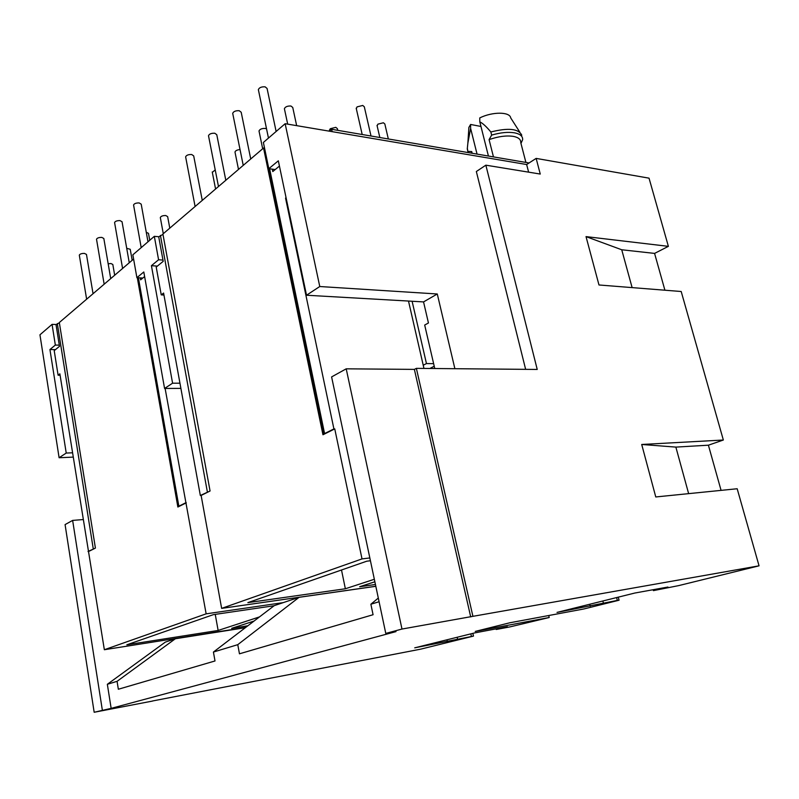 <?xml version="1.0" encoding="UTF-8"?>
<svg xmlns="http://www.w3.org/2000/svg" width="799" height="799" viewBox="0 0 799 799"><rect width="100%" height="100%" fill="white"/><g stroke="black" fill="none" stroke-linecap="round" stroke-linejoin="round"><path stroke-width="1.2" d="M520.968 143.411L522.646 139.675C522.836 136.289 520.209 134.022 514.776 132.874C508.314 131.775 500.603 132.514 491.645 135.101L489.078 139.615C498.416 136.379 506.586 135.311 513.577 136.419C518.531 137.448 520.928 139.505 520.748 142.582L525.912 162.437M477.053 154.097L470.621 128.409L470.601 124.464L468.893 127.391L468.723 129.867M470.621 128.409L467.874 143.071L467.275 148.944L468.024 151.97M468.014 152.559L467.365 148.294M162.976 260.084L158.582 259.765L154.327 236.334L158.881 236.734M664.908 290.217L654.581 253.403L668.383 246.352L649.038 178.167L536.149 158.402L526.641 164.524L285.153 123.705L263.38 142.452L268.814 168.679L275.196 169.558M56.26 324.504L52.065 324.374L39.95 334.801L59.106 457.737L73.069 457.118M154.327 236.334L132.854 254.821L136.899 277.682L142.811 278.042M157.383 266.097L151.42 265.687L158.582 259.765M268.814 168.679L278.332 160.819L306.516 295.231L319.77 286.521L285.153 123.705M332.164 131.655L331.645 129.298L529.058 162.966M329.338 131.176L331.645 129.298M548.733 615.53L549.213 617.507L475.255 631.42L509.602 622.821L583.769 608.988L619.065 600.219L617.337 600.419L616.608 597.562M152.569 700.973L420.604 649.178L473.467 636.104L414.731 647.829L474.416 632.968L507.405 626.726L496.239 629.482L510.152 626.845L549.213 617.507M721.078 490.366L708.403 445.193L723.345 440.019L681.197 291.505L598.98 284.973L586.027 236.614L621.732 249.767L654.581 253.403M653.163 589.712L653.402 590.631L678.661 585.617L759.05 565.822L737.177 488.748L655.769 496.958L641.707 444.474L675.864 447.1L708.403 445.193M52.065 324.374L55.341 345.068L49.938 349.533L66.227 453.063L59.106 457.737M59.296 345.148L55.341 345.068M151.42 265.687L172.584 383.2L164.574 388.454L143.8 271.98L136.899 277.682M454.881 368.709L437.283 293.982L319.77 286.521M759.05 565.822L472.918 616.329L416.369 368.359L537.228 369.448L485.852 165.173L476.344 171.525L525.642 369.348M526.641 164.524L528.628 172.155M536.149 158.402L540.254 174.052L485.852 165.173M723.345 440.019L641.707 444.474M668.383 246.352L586.027 236.614M179.955 383.19L172.584 383.2M306.516 295.231L423.55 301.912L428.444 322.976L424.688 325.053L434.756 368.529M472.918 616.329L401.987 629.043L385.777 633.427L395.984 631.619L111.151 708.363L94.172 712.269L152.579 701.053M653.402 590.631L667.934 587.035L634.806 593.038L557.033 612.394L617.337 600.419M49.938 349.533L55.441 349.632M72.379 452.803L66.227 453.063M632.119 287.61L621.732 249.767M688.638 493.642L675.864 447.1M94.172 712.269L65.079 524.593L72.639 520.409L82.966 519.58M423.55 301.912L437.283 293.982M164.574 388.454L180.894 388.384M416.369 368.359L414.371 369.388L346.207 368.828L331.605 376.918L385.777 633.427M470.711 616.908L414.371 369.388M489.078 139.615L493.462 156.904M603.365 603.005L602.855 600.988M457.567 639.04L457.168 637.262M447.37 641.567L446.971 639.799M496.239 629.482L496.099 628.863M590.241 606.241L589.742 604.254M401.987 629.043L346.207 368.828M117.073 681.327L107.346 684.284L165.313 642.116L175.361 638.751L117.073 681.327L118.342 689.247L215.011 660.963L213.423 652.054L237.772 644.663L239.46 653.812L373.073 614.721L370.876 604.224L378.307 598.061M111.151 708.363L107.346 684.284M379.086 601.737L370.876 604.224M102.332 710.071L72.639 520.409M429.852 368.479L434.227 366.242M213.423 652.054L274.247 605.642L299.066 597.322L237.772 644.663M245.353 627.694L175.361 638.751M471.19 153.098L471.74 151.56L472.169 153.268M470.601 124.464L480.958 126.452M521.777 135.211C518.591 128.669 508.274 127.6 490.856 131.985C486.351 126.562 482.666 123.186 479.809 121.877L488.429 156.045M479.809 121.877L479.77 117.912C492.394 111.59 509.952 111.68 510.721 117.932L519.859 132.205M491.645 135.101L490.856 131.985M375.83 586.306L299.066 597.322M471.74 151.56L468.124 151.361M140.264 277.892L140.614 279.85L144.619 276.564M283.246 602.626L206.142 613.842L104.349 649.727L59.865 373.832L58.097 375.21L54.212 350.651L59.486 346.327L56.04 324.694L59.366 322.786M133.603 259.056L59.326 322.526L95.411 548.094L88.749 551.42M206.142 613.842L165.113 388.454M137.308 277.702L177.867 507.025L186.307 502.821M185.528 502.881L178.856 506.216L138.397 277.772M178.467 506.736L178.856 506.216M254.042 621.053L231.65 628.334L247.84 625.787M274.117 605.742L213.373 614.651L126.851 644.793L218.137 630.461L259.475 616.908M245.732 627.395L104.349 649.727M88.02 551.49L94.931 548.334M218.137 630.461L215.241 614.371M60.085 375.22L58.097 375.21M108.165 263.79L110.911 263.52L112.819 264.469L114.676 275.226M79.351 255.37L79.311 255.161C79.88 253.992 81.578 253.403 84.424 253.393L86.472 254.432L93.054 293.702M126.721 248.319L130.227 249.278L132.175 260.274M96.559 239.48L96.519 239.251C97.108 238.012 98.856 237.393 101.783 237.393L103.83 238.492L110.711 278.611M146.277 232.279L148.484 233.358L149.743 240.289M114.627 222.801L114.587 222.541C115.206 221.223 117.014 220.574 120.01 220.594L122.047 221.752L129.258 262.771M160.369 217.787L160.319 217.518C160.969 216.179 162.776 215.51 165.763 215.53L167.65 216.639L169.778 228.144M133.623 205.263L133.573 204.973C134.232 203.575 136.09 202.886 139.166 202.936L141.203 204.154L147.985 241.787M212.314 172.334L215.221 169.917M185.698 157.243L185.628 156.854C186.367 155.196 188.394 154.417 191.69 154.517L193.698 155.905L202.267 200.379M235.066 152.429L234.986 152.03C235.465 150.641 237.143 149.822 240.03 149.573M208.579 136.14L208.499 135.71C209.288 133.932 211.385 133.103 214.781 133.233L216.779 134.701L225.807 180.264M259.096 131.426L259.006 130.976C259.835 129.158 261.942 128.309 265.328 128.439L266.536 128.849M232.799 113.828L232.699 113.338C233.548 111.421 235.715 110.542 239.221 110.711L241.198 112.25L250.726 158.971M284.504 109.213L284.394 108.714C285.283 106.756 287.47 105.858 290.956 106.017L292.754 107.475L296.659 125.653M258.467 90.187L258.357 89.638C259.246 87.57 261.503 86.632 265.128 86.831L267.076 88.459L276.124 131.475M329.558 130.377L330.237 128.729L335.78 127.351L337.368 128.639M377.138 125.872L377.897 124.145L383.4 122.776L384.838 123.985M356.314 108.694L357.053 106.886L362.756 105.458L364.314 106.796M272.289 169.158L272.779 171.545L279.44 166.082M286.062 197.683L285.543 198.082L286.162 198.162M369.837 557.942L362.017 558.91L221.643 608.379L201.128 495.45L200.339 495.5L163.585 293.053L161.248 294.881L156.214 267.066L163.206 261.333L158.731 236.854L162.966 234.357M264.469 148.165L263.54 148.025L162.906 234.017L210.067 490.995L201.128 495.45M264.339 147.545L264.289 146.856M408.499 301.053L423.959 368.429M362.017 558.91L334.751 428.893L333.912 428.923L285.543 198.082M263.54 148.025L322.956 434.766L334.751 428.893M333.912 428.923L324.574 433.567L269.623 168.789M323.785 434.356L324.574 433.567M374.871 581.782L359.65 586.736L375.44 584.488M370.426 560.748L366.711 561.218L247.85 602.636L345.358 588.763L374.341 579.265M375.82 586.256L221.643 608.379M200.339 495.5L209.428 491.315M345.358 588.763L341.503 569.997M163.945 295.021L161.248 294.881M433.627 363.655L426.456 363.565L423.23 365.233M412.104 301.263L426.456 363.565M471.4 636.404L470.821 633.857M57.318 323.595L93.273 548.873M160.429 235.405L207.38 491.994M468.883 127.391L467.874 143.071M467.275 148.944L468.034 152M618.276 597.143L619.055 600.159M472.848 633.357L473.467 636.064M137.897 277.742L178.397 506.576M86.632 299.196L79.311 255.161M104.16 284.214L96.519 239.251M122.587 268.464L114.587 222.541M163.286 233.698L160.319 217.518M141.203 247.64L133.573 204.973M215.58 189.013L212.244 171.975M195.106 206.502L185.628 156.854M238.492 169.438L234.986 152.03M218.487 186.527L208.499 135.71M262.681 148.764L259.006 130.976M243.236 165.383L232.699 113.338M287.69 124.135L284.394 108.714M268.464 138.077L258.357 89.638M337.747 130.337L337.358 128.609M329.677 130.896L329.458 129.937M388.334 138.966L384.828 123.965M379.835 137.518L377.028 125.413M371.016 136.02L364.304 106.766M362.197 134.512L356.194 108.195M264.249 147.086L323.785 434.187"/></g></svg>
